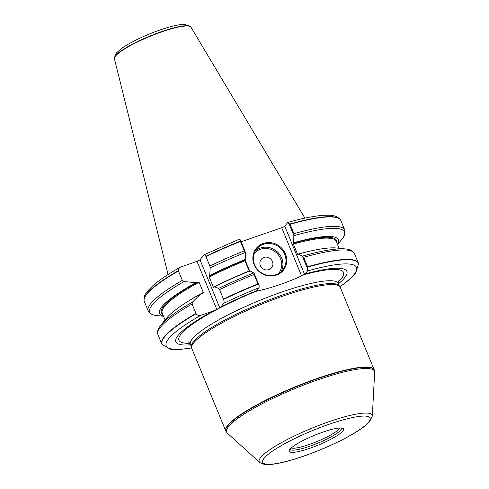 <?xml version="1.0" encoding="UTF-8"?>
<svg xmlns="http://www.w3.org/2000/svg" width="489" height="489" viewBox="0 0 489 489"><rect width="100%" height="100%" fill="white"/><g stroke="black" fill="none" stroke-linecap="round" stroke-linejoin="round"><path stroke-width="0.73" d="M291.242 448.003A26.754 4.774 157.6 0 0 316.97 441.555A26.754 4.774 157.6 0 0 339.776 427.997M163.509 316.077A96.651 17.256 -22.4 0 1 195.796 282.691L184.096 281.566L182.33 280.368A106.278 18.973 -22.4 0 0 148.191 310.955L144.316 301.554A106.278 18.973 -22.4 0 1 144.139 300.967A106.278 18.973 -22.4 0 1 178.454 270.961L178.778 268.62L180.252 267.208L196.969 261.34A2.677 0.477 -22.4 0 0 199.97 259.769L204.035 254.769L239.262 239.219M203.882 254.91C204.329 254.359 204.977 254.824 205.82 256.303L205.961 256.584A106.278 18.973 -22.4 0 1 240.435 241.444L240.264 239.818L239.127 239.329M182.33 280.368L178.454 270.961M205.961 256.584L209.836 265.992L210.215 267.911L209.671 275.441A96.651 17.256 -22.4 0 1 245.24 259.451L245.337 252.122L244.311 250.851L240.435 241.444M338.425 283.828A92.488 16.51 157.6 0 0 305.148 273.919L301.572 275.869C287.691 282.312 273.137 287.349 257.911 290.973L256.089 291.273L256.664 290.692A92.488 16.51 157.6 0 0 220.832 307L219.598 308.064L213.137 311.022L200.985 315.222C199.029 315.888 197.409 315.387 196.12 313.736A106.247 18.967 157.6 0 0 162.103 344.598L161.951 344.305A106.278 18.973 -22.4 0 1 161.822 344.03A106.278 18.973 -22.4 0 1 195.961 313.443L192.067 303.993A106.278 18.973 -22.4 0 0 157.935 334.586C156.645 329.445 160.16 326.224 160.887 325.13L166.773 317.929A96.651 17.256 -22.4 0 1 200.496 294.103L202.758 293.321L203.302 292.434L199.102 282.245L198.057 281.908L195.796 282.691M209.671 275.441L209.115 276.126L209.17 276.982L213.369 287.171L213.815 287.538L214.371 286.847A96.651 17.256 -22.4 0 1 249.946 270.863L253.968 273.07L259.164 285.668L257.941 283.92L254.048 274.476L253.968 273.07M249.506 271.407L244.897 260.802L245.24 259.451M192.067 303.993L192.532 302.031L200.496 294.103M214.371 286.847L218.65 288.376L219.573 289.616L223.467 299.066A106.278 18.973 -22.4 0 1 257.941 283.92M213.137 311.022A92.488 16.51 157.6 0 0 190.612 344.751M219.598 308.064A89.029 15.892 157.6 0 1 256.089 291.273L256.114 291.126M223.467 299.066L223.589 299.378C224.213 301.371 224.292 302.679 223.815 303.29L220.832 307M256.664 290.692L259.06 287.709L259.164 285.668M241.071 241.774L281.725 227.715A2.677 0.477 -22.4 0 0 284.72 226.144L287.795 222.428C302.104 218.394 313.791 216.04 322.868 215.356C329.152 215.142 336.004 214.433 340.368 219.732L340.552 220.013A106.278 18.973 -22.4 0 1 340.833 220.557L344.708 229.958C345.992 235.093 342.477 238.314 341.75 239.414A105.276 18.79 -22.4 0 0 293.834 235.698L293.724 242.678A96.651 17.256 -22.4 0 1 337.447 244.384M287.605 222.562L290.081 224.274A106.278 18.973 -22.4 0 1 340.552 220.013M290.081 224.274L293.956 233.675L293.834 235.698M293.724 242.678L293.376 244.029L297.581 254.225L297.984 254.641L298.424 254.091A96.651 17.256 -22.4 0 1 336.438 247.996L345.686 248.962A105.276 18.79 -22.4 0 0 302.269 256.163L303.693 257.306L307.587 266.749A106.278 18.973 -22.4 0 1 358.339 263.033A106.278 18.973 -22.4 0 1 358.443 263.314L358.541 263.632A106.247 18.967 157.6 0 0 307.679 267.067L307.544 270.943L305.148 273.919M311.878 250.723A94.065 16.791 -22.4 0 0 297.581 254.225L297.984 254.641M298.424 254.091L302.269 256.163M374.378 370.295L374.281 369.977A80.269 14.328 157.6 0 0 374.207 369.763L340.21 287.281A80.269 14.328 157.6 0 0 339.855 286.67L339.079 285.668A79.939 14.273 157.6 0 0 260.087 303.541A79.939 14.273 157.6 0 0 191.443 346.518L191.602 347.777A80.269 14.328 157.6 0 0 191.78 348.461L225.777 430.943A80.269 14.328 157.6 0 0 225.869 431.145L227.348 433.15A79.939 14.273 157.6 0 1 228.565 426.573A79.939 14.273 157.6 0 1 309.849 382.71A79.939 14.273 157.6 0 1 374.641 372.441L374.378 370.295A80.245 14.322 157.6 0 0 306.915 382.569A80.245 14.322 157.6 0 0 227.874 425.644A80.245 14.322 157.6 0 0 226.022 431.439M307.587 266.749L307.679 267.067M339.855 286.67A80.269 14.328 157.6 0 0 270.405 300.692A80.269 14.328 157.6 0 0 193.723 342.868A80.269 14.328 157.6 0 0 191.602 347.777M374.207 369.763A80.269 14.328 157.6 0 0 306.206 382.484A80.269 14.328 157.6 0 0 227.721 425.351A80.269 14.328 157.6 0 0 225.777 430.943M289.94 449.336A29.395 5.245 -22.4 0 1 316.2 434.605A29.395 5.245 -22.4 0 1 342.771 428.285A29.395 5.245 -22.4 0 1 318.406 445.033A29.395 5.245 -22.4 0 1 289.317 450.32A29.395 5.245 -22.4 0 1 289.94 449.336M290.118 449.128A27.72 4.951 157.6 0 0 317.667 443.236A27.72 4.951 157.6 0 0 341.365 428.003M254.139 264.72A17.39 16.278 -141.2 0 1 271.982 242.892A17.39 16.278 -141.2 0 1 283.278 270.295A17.39 16.278 -141.2 0 1 254.139 264.72M293.816 235.356L288.742 223.045M307.642 268.901L302.447 256.297M240.264 239.818L245.337 252.122M284.708 254.274A16.724 15.648 38.8 0 0 271.688 243.693A16.724 15.648 38.8 0 0 256.621 249.005A16.724 15.648 38.8 0 0 254.592 264.69A16.724 15.648 38.8 0 0 267.611 275.276A16.724 15.648 38.8 0 0 282.679 269.965A16.724 15.648 38.8 0 0 284.708 254.274M260.374 265.613A6.687 6.259 -141.2 0 1 261.187 259.335A6.687 6.259 -141.2 0 1 270.319 258.65A6.687 6.259 -141.2 0 1 271.609 267.721A6.687 6.259 -141.2 0 1 265.582 269.842A6.687 6.259 -141.2 0 1 260.374 265.613A6.687 6.259 38.8 0 0 265.582 269.842A6.687 6.259 38.8 0 0 271.609 267.721A6.687 6.259 38.8 0 0 272.422 261.444A6.687 6.259 38.8 0 0 267.214 257.214A6.687 6.259 38.8 0 0 261.187 259.335A6.687 6.259 38.8 0 0 260.374 265.613M168.075 274.537L114.42 58.79A41.424 7.396 -22.4 0 1 114.383 58.539A41.424 7.396 -22.4 0 1 149.964 36.357A41.424 7.396 -22.4 0 1 190.838 27.023A41.424 7.396 -22.4 0 1 190.985 27.231L304.934 218.125M180.252 267.208C168.393 273.95 159.286 280.087 152.929 285.619L147.012 291.719C145.404 294.775 143.827 294.451 144.066 300.643A106.217 18.961 -22.4 0 1 178.393 270.637M205.82 256.303A106.217 18.961 -22.4 0 1 240.35 241.132M209.836 265.992A106.278 18.973 -22.4 0 1 244.311 250.851M148.191 310.955C150.899 315.509 155.667 315.313 156.951 315.582A105.276 18.79 -22.4 0 1 184.096 281.566M210.215 267.911A105.276 18.79 -22.4 0 1 245.35 252.465M162.764 314.268A94.738 16.913 -22.4 0 1 198.057 281.908M209.115 276.126A94.738 16.913 -22.4 0 1 244.8 260.001M165.111 319.965L162.25 313.021A94.065 16.791 -22.4 0 1 199.102 282.245M209.17 276.982A94.065 16.791 -22.4 0 1 244.897 260.802M186.12 302.557A94.065 16.791 -22.4 0 1 203.302 292.434M213.369 287.171A94.065 16.791 -22.4 0 1 249.097 270.992M160.887 325.13A105.276 18.79 -22.4 0 1 192.532 302.031M218.65 288.376A105.276 18.79 -22.4 0 1 253.785 272.929M219.573 289.616A106.278 18.973 -22.4 0 1 254.048 274.476M217.361 309.231A89.029 15.892 157.6 0 0 189.848 343.272M200.985 315.222A102.916 18.374 157.6 0 0 191.602 347.813M259.06 287.709A102.916 18.374 157.6 0 0 223.815 303.29M258.088 284.219A106.247 18.967 157.6 0 0 223.589 299.378M289.891 223.999A106.217 18.961 -22.4 0 1 340.368 219.732M293.956 233.675A106.278 18.973 -22.4 0 1 344.708 229.958M293.284 243.229A94.738 16.913 -22.4 0 1 336.701 242.575M293.376 244.029A94.065 16.791 -22.4 0 1 336.188 241.328L339.048 248.271M303.693 257.306A106.278 18.973 -22.4 0 1 354.446 253.583C351.738 249.035 346.976 249.225 345.686 248.962M339.299 285.949L338.266 283.455A79.939 14.273 157.6 0 0 258.925 300.723A79.939 14.273 157.6 0 0 190.459 344.378C189.561 342.826 188.827 341.988 188.253 341.878M337.923 282.239A89.029 15.892 157.6 0 0 303.944 274.72M339.879 286.701A102.916 18.374 157.6 0 0 307.544 270.943M259.745 462.478C263.51 464.648 267.599 465.265 271.994 464.318C278.932 463.511 287.715 461.39 298.351 457.949C312.832 453.205 326.952 447.423 340.705 440.589C350.998 435.424 358.987 430.632 364.684 426.212L369.537 421.75L372.325 416.078A61.107 10.911 157.6 0 0 322.801 423.926A61.107 10.911 157.6 0 0 260.668 457.453A61.107 10.911 157.6 0 0 259.745 462.478L227.348 433.15M264.121 458.266A58.075 10.367 -22.4 0 1 353.663 417.325A58.075 10.367 -22.4 0 1 331.432 444.959A58.075 10.367 -22.4 0 1 264.121 458.266M301.572 275.869L281.725 227.715M245.026 259.72L249.665 270.973M257.41 289.763L257.911 290.973M284.72 226.144L304.592 274.353M216.81 309.47L196.969 261.34M199.97 259.769L219.812 307.905M255.258 251.01A16.724 15.648 -141.2 0 1 281.676 258.045A16.724 15.648 -141.2 0 1 281.01 271.725M278.553 273.498A15.721 14.713 38.8 0 0 280.552 258.632A15.721 14.713 38.8 0 0 268.235 248.669A15.721 14.713 38.8 0 0 254.054 253.791M190.612 26.767L189.915 26.094L184.212 24.45C175.184 24.206 154.169 31.155 137.354 39.383C130.539 42.714 125.092 45.874 121.009 48.869L116.516 52.855L114.359 58.191A41.314 7.372 -22.4 0 1 149.842 36.07A41.314 7.372 -22.4 0 1 190.612 26.767L190.838 27.023M144.066 300.643L144.139 300.967M163.589 316.273L156.951 315.582M157.935 334.586L161.822 344.03M162.103 344.598L170.857 349.372L179.646 349.507L191.627 347.942M337.532 244.579L341.75 239.414M354.446 253.583L358.339 263.033M191.486 346.872L190.459 344.378M338.07 280.124L338.266 283.455M339.953 286.811L348.767 280.148L355.729 273.149L358.541 263.632M372.325 416.078L374.641 372.441M114.359 58.191L114.383 58.539"/></g></svg>

